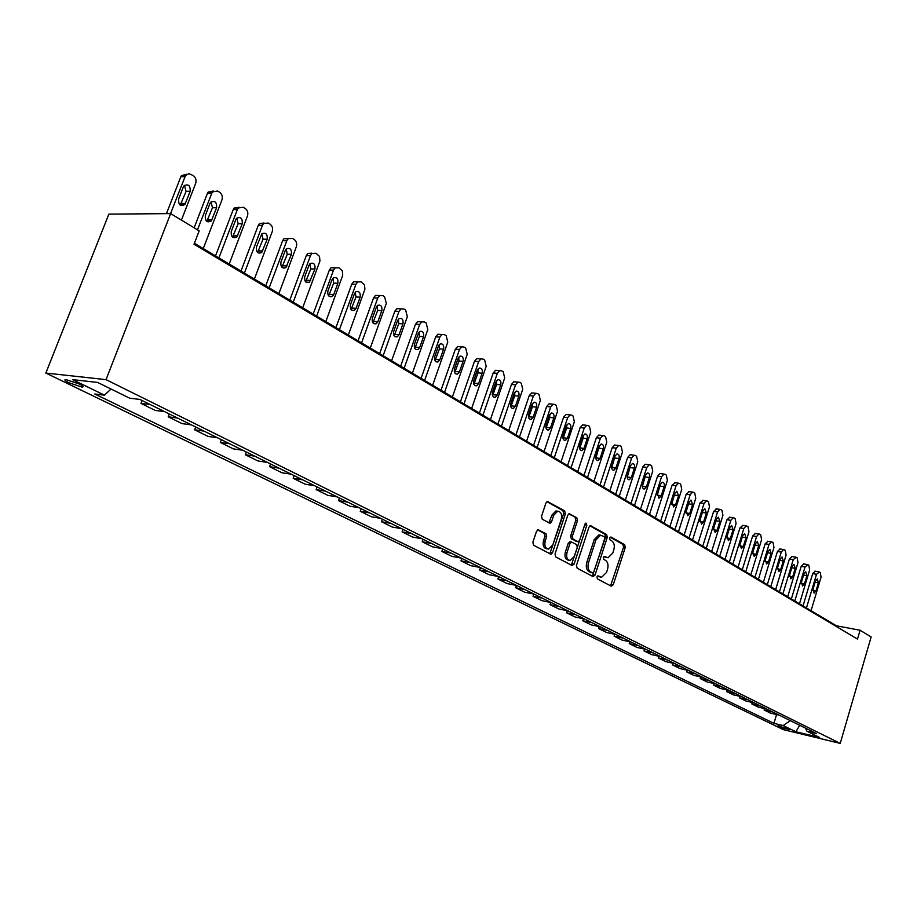 <?xml version="1.0" encoding="UTF-8"?>
<svg xmlns="http://www.w3.org/2000/svg" width="917" height="917" viewBox="0 0 917 917"><rect width="100%" height="100%" fill="white"/><g stroke="black" fill="none" stroke-linecap="round" stroke-linejoin="round"><path stroke-width="1.38" d="M596.956 576.931L597.403 578.891L611.284 586.204L613.244 584.805L625.256 547.472L624.649 544.687L610.963 536.995L609.587 537.935L610.023 539.907L611.811 540.915C614.195 542.726 614.86 545.718 613.805 549.891L612.797 553.008L608.051 557.777L604.326 556.344L603.283 557.387L603.718 559.359L605.518 560.333C607.925 562.121 608.59 565.101 607.535 569.285L606.527 572.426L601.621 577.263L598.033 575.865L596.956 576.931M68.935 382.767L81.865 387.054C84.123 387.077 83.195 386.034 79.08 383.936L66.104 379.627C63.823 379.604 64.763 380.658 68.935 382.767M538.715 529.82L536.56 531.23L532.869 542.291L533.591 545.248L550.979 554.246L552.55 552.699L565.365 513.875L564.689 510.941L547.403 501.473L545.947 502.986L541.534 516.26L542.234 519.228L550.062 523.298L551.564 521.784L553.73 515.228L557.662 511.205C561.044 511.686 562.236 514.426 561.238 519.4L552.779 544.996L548.595 549.123C545.328 548.492 544.205 545.775 545.214 540.95L546.635 536.651L545.936 533.705L538.004 529.694M840.224 743.4L871.15 636.925L860.077 630.231L857.487 639.092L194.026 244.254L199.184 230.855L170.642 213.604L106.04 379.638L840.224 743.4L783.29 729.623L45.85 373.059L106.04 379.638M576.484 565.353L577.148 568.208L592.99 576.564L595.007 575.154L607.26 537.373L606.63 534.554L590.422 525.636L588.978 527.115L576.484 565.353M572.025 565.514L555.702 556.906L555.014 554.006L567.783 515.228L569.239 513.738L576.804 517.773L577.469 520.661L572.357 536.25L573.022 539.139L578.157 541.764L579.659 540.251L584.943 524.1L585.963 523.057L586.834 525.166L574.099 564.093L572.025 565.514M790.122 729.703L778.006 725.76L780.734 727.445L790.122 729.703M805.481 728.132L806.983 731.285L816.497 733.566L139.865 399.434L129.71 398.207L97.638 382.435L72.546 379.627L104.469 395.158L94.795 394.001L773.937 723.353L783.152 725.565L790.316 720.636M806.983 731.285L819.592 737.486L795.876 731.755L783.152 725.565M170.642 213.604L108.859 214.142L45.85 373.059M860.077 630.231L836.453 625.818L194.404 243.292M836.27 626.46L836.453 625.818M776.573 714.526L773.937 723.353M764.549 708.577L764.125 709.987L770.406 713.082L779.186 715.145M752.284 702.502L751.848 703.947L758.267 707.099L767.071 709.162M739.778 696.301L739.331 697.791L745.876 701.001L754.714 703.064M727.021 689.974L726.551 691.498L733.233 694.788L742.105 696.84M713.988 683.509L713.506 685.091L720.326 688.438L729.244 690.478M700.691 676.918L700.198 678.534L707.156 681.961L716.108 683.99M687.12 670.189L686.604 671.852L693.711 675.348L702.686 677.365M673.25 663.312L672.723 665.02L679.978 668.585L688.988 670.602M659.094 656.274L658.532 658.039L665.948 661.684L675.004 663.69M644.617 649.098L644.043 650.91L651.62 654.635L660.698 656.629M629.83 641.751L629.234 643.619L636.983 647.436L646.084 649.419M614.711 634.255L614.103 636.18L622.013 640.066L631.148 642.038M599.259 626.575L598.618 628.558L606.71 632.547L615.88 634.495M583.453 618.723L582.788 620.775L591.064 624.844L600.257 626.781M567.279 610.688L566.591 612.808L575.062 616.969L584.278 618.895M550.739 602.458L550.017 604.647L558.682 608.911L567.932 610.825M533.797 594.044L533.052 596.302L541.924 600.669L551.197 602.561M516.466 585.424L515.686 587.763L524.765 592.233L534.061 594.09M498.699 576.633L497.897 579.005L507.204 583.59L516.512 585.436M480.485 567.634L479.671 570.042L489.208 574.73L498.539 576.552M461.836 558.419L460.999 560.86L470.765 565.663L480.13 567.463M442.705 548.985L441.868 551.438L451.875 556.367L461.251 558.132M423.104 539.299L422.244 541.787L432.503 546.841L441.891 548.572M402.987 529.361L402.105 531.883L412.639 537.064L422.038 538.772M382.355 519.171L381.461 521.727L392.258 527.034L401.669 528.719M361.172 508.717L360.266 511.296L371.351 516.752L380.761 518.392M339.428 497.977L338.499 500.59L349.893 506.195L359.304 507.789M317.099 486.95L316.147 489.598L327.85 495.352L337.261 496.911M294.151 475.625L293.188 478.296L305.201 484.21L314.611 485.723M270.572 463.979L269.587 466.684L281.932 472.759L291.331 474.227M246.329 452.001L245.309 454.74L258.021 460.987L267.409 462.409M221.387 439.679L220.344 442.464L233.422 448.894L242.787 450.258M195.722 427.013L194.656 429.821L208.113 436.435L217.455 437.741M169.301 413.957L168.212 416.811L182.059 423.62L191.389 424.869M142.089 400.523L140.977 403.411L155.248 410.426L164.533 411.607M764.125 709.987L772.916 712.051M751.848 703.947L760.674 706.01M739.331 697.791L748.192 699.843M726.551 691.498L735.445 693.55M713.506 685.091L722.447 687.12M700.198 678.534L709.162 680.563M686.604 671.852L695.602 673.869M672.723 665.02L681.755 667.026M658.532 658.039L667.599 660.045M644.043 650.91L653.145 652.904M629.234 643.619L638.358 645.602M614.103 636.18L623.251 638.14M598.618 628.558L607.799 630.506M582.788 620.775L591.992 622.7M566.591 612.808L575.83 614.722M550.017 604.647L559.278 606.55M533.052 596.302L542.337 598.182M515.686 587.763L524.994 589.62M497.897 579.005L507.227 580.839M479.671 570.042L489.025 571.853M460.999 560.86L470.364 562.637M441.868 551.438L451.244 553.192M422.244 541.787L431.632 543.506M402.105 531.883L411.515 533.579M381.461 521.727L390.86 523.378M360.266 511.296L369.677 512.912M338.499 500.59L347.91 502.172M316.147 489.598L325.558 491.134M293.188 478.296L302.587 479.786M269.587 466.684L278.974 468.128M245.309 454.74L254.697 456.127M220.344 442.464L229.709 443.794M194.656 429.821L203.998 431.093M168.212 416.811L177.52 418.026M140.977 403.411L150.25 404.557M111.014 389.014L104.469 395.158M799.75 725.301L795.876 731.755M597.494 576.071L600.486 577.057M606.813 557.559L603.787 556.573M610.573 585.837L623.56 547.185L622.952 544.411L610.057 537.156M592.313 576.208L605.552 537.098L604.922 534.267L589.895 525.819M592.497 572.838L593.907 571.853L604.681 538.646L604.234 536.663L600.566 535.207L595.912 539.964L588.485 562.774C587.407 567.015 588.106 570.03 590.559 571.818L592.497 572.838L591.19 572.598M600.417 535.219L598.858 534.932L594.205 539.677L595.912 539.964M590.789 572.529L588.852 571.509C586.399 569.721 585.711 566.706 586.777 562.465L594.205 539.677M568.723 513.921L576.804 517.773M577.699 541.683L571.314 538.852L570.638 535.964L575.761 520.398L575.085 517.497M571.371 565.17L585.172 523.63M567.027 552.481C566.041 557.169 567.107 559.84 570.214 560.493L574.374 556.401L577.286 547.495L576.621 544.618L571.486 542.004L569.973 543.529L567.027 552.481L565.319 552.183C564.333 556.871 565.388 559.542 568.494 560.195L569.079 560.298M570.236 541.798L568.253 543.231L569.973 543.529M565.319 552.183L568.253 543.231M547.311 548.893L546.876 548.813C543.621 548.194 542.486 545.477 543.494 540.652L544.916 536.365L544.217 533.419L537.591 529.843M557.444 511.17L555.943 510.929L552.011 514.964L553.73 515.228M548.847 522.85L552.011 514.964M549.787 553.788L563.646 513.612L562.958 510.677L546.91 501.656M806.456 607.937L816.52 574.26L819.374 571.967L820.279 572.54L821.07 577.125L811.064 610.688M803.04 605.908L812.703 573.629L815.282 571.211M815.488 580.988L813.012 589.287L814.113 593.104L815.935 591.087L818.4 582.811L817.288 578.994L815.488 580.988M794.798 600.99L805.011 567.004L807.911 564.7L808.828 565.285L809.642 569.927L799.486 603.787M791.371 598.95L801.171 566.385L803.796 563.955M803.957 573.801L801.447 582.18L802.593 586.032L804.427 584.014L806.937 575.658L805.768 571.795L803.957 573.801M782.9 593.907L793.262 559.611L796.208 557.295L797.16 557.891L797.985 562.591L787.692 596.761M779.461 591.855L789.411 559.003L792.082 556.562M792.208 566.477L789.652 574.925L790.832 578.833L792.689 576.793L795.234 568.368L794.03 564.459L792.208 566.477M770.773 586.674L781.273 552.068L783.565 549.547L784.287 549.753L785.25 550.36L786.098 555.106L775.656 589.585M767.323 584.622L777.41 551.461L780.138 549.008M780.207 559.003L777.627 567.531L778.842 571.486L780.722 569.434L783.301 560.929L782.063 556.974L780.207 559.003M758.393 579.303L769.054 544.377L771.369 541.832L772.114 542.039L773.1 542.669L773.971 547.472L763.368 582.272M754.932 577.24L765.168 543.781L767.942 541.317M767.976 551.381L765.351 559.989L766.623 563.989L768.515 561.926L771.128 553.341L769.844 549.34L767.976 551.381M745.75 571.772L756.582 536.525L758.909 533.969L759.7 534.187L760.697 534.817L761.603 539.677L750.84 574.799M742.289 569.709L752.674 535.929L755.505 533.453M755.493 543.598L752.823 552.286L754.141 556.332L756.055 554.269L758.714 545.604L757.373 541.546L755.493 543.598M732.855 564.093L743.847 528.501L746.197 525.934L747.023 526.163L748.054 526.805L748.971 531.734L738.047 567.187M729.382 562.018L739.927 527.928L742.816 525.441M742.747 535.654L740.042 544.423L741.406 548.526L743.343 546.452L746.037 537.706L744.65 533.591L742.747 535.654M719.696 556.252L730.849 520.329L733.222 517.738L734.093 517.967L735.136 518.632L736.087 523.618L724.992 559.404M716.211 554.177L726.917 519.756L729.863 517.257M729.737 527.55L726.986 536.399L728.407 540.56L730.356 538.462L733.096 529.636L731.651 525.464L729.737 527.55M706.25 548.24L717.587 511.973L719.971 509.371L720.877 509.611L721.943 510.288L722.928 515.331L711.661 551.461M702.754 546.154L713.632 511.411L716.636 508.901M716.452 519.263L713.667 528.203L715.134 532.422L717.105 530.313L719.879 521.406L718.389 517.177L716.452 519.263M692.518 540.056L704.027 503.433L706.434 500.831L707.397 501.072L708.486 501.759L709.483 506.872L698.043 543.345M689.022 537.97L700.061 502.883L703.133 500.373M699.889 520.512L702.594 511.755M702.892 510.815L700.061 519.836L701.585 524.111L703.568 521.991L706.388 512.993L704.829 508.717L702.892 510.815M678.488 531.7L690.18 494.722L692.599 492.097L693.607 492.349L694.731 493.048L695.762 498.229L684.139 535.058M674.981 529.613L686.203 494.183L689.332 491.661M685.927 512.397L688.862 502.734M689.034 502.172L686.157 511.285L687.75 515.618L689.744 513.486L692.61 504.407L690.994 500.063L689.034 502.172M664.149 523.16L676.035 485.815L678.465 483.179L679.531 483.431L680.678 484.153L681.732 489.403L669.926 526.599M660.641 521.062L672.046 485.288L675.244 482.755M671.702 503.995L674.786 493.644M674.878 493.346L671.943 502.55L673.605 506.941L675.611 504.808L678.534 495.627L676.838 491.225L674.878 493.346M649.5 514.426L661.581 476.714L664.023 474.066L665.146 474.33L666.315 475.063L667.404 480.37L655.403 517.945M645.981 512.328L657.569 476.198L660.011 473.562L660.836 473.665M661.18 495.925L664.137 486.652C664.665 483.97 664.08 482.491 662.383 482.204L660.4 484.325L657.432 493.621L659.163 498.069L661.18 495.925L657.191 495.375L660.378 484.405M634.518 505.508L646.794 467.406L649.247 464.747L650.44 465.011L651.632 465.767L652.755 471.155L640.547 509.095M630.999 503.41L642.783 466.902L645.224 464.254L646.118 464.369M642.358 486.468L645.648 475.006M645.614 475.109L642.588 484.497C642.049 487.202 642.657 488.715 644.387 489.002L646.416 486.847L649.431 477.493C649.958 474.754 649.351 473.241 647.597 472.977L645.614 475.109M619.204 496.372L631.687 457.892L634.14 455.222L635.401 455.497L636.616 456.265L637.774 461.721L625.371 500.052M615.674 494.274L627.652 457.411L630.105 454.752L631.068 454.866M627.194 477.344L630.575 465.423M630.483 465.676L627.411 475.166C626.873 477.929 627.492 479.453 629.291 479.74L631.332 477.574L634.392 468.117C634.931 465.32 634.289 463.796 632.478 463.532L630.483 465.676M603.535 487.042L616.235 448.161L618.688 445.49L620.03 445.754L621.268 446.545L622.46 452.081L609.839 490.801M600.005 484.944L612.189 447.691L614.642 445.02L615.685 445.146M611.696 467.991L615.158 455.657M615.02 456.036L611.891 465.618C611.341 468.449 611.994 469.997 613.851 470.261L615.892 468.083L619.009 458.523C619.56 455.669 618.895 454.121 617.015 453.881L615.02 456.036M587.499 477.493L600.417 438.211L602.882 435.529L604.292 435.804L605.564 436.607L606.79 442.212L593.964 481.333M583.969 475.384L596.359 437.753L598.812 435.082L599.947 435.197M595.844 458.42L599.386 445.685M599.191 446.178L596.016 455.852C595.454 458.741 596.142 460.311 598.067 460.552L600.108 458.374L603.271 448.722C603.833 445.8 603.134 444.229 601.185 444.011L599.191 446.178M571.096 467.716L584.244 428.021L586.697 425.328L588.198 425.614L589.493 426.428L590.754 432.125L577.71 471.659M567.554 465.607L580.163 427.586L582.616 424.903L583.854 425.029M579.624 448.596L583.109 438.234L583.246 435.483M582.994 436.079L579.762 445.857C579.2 448.826 579.911 450.407 581.905 450.625L583.957 448.436L587.178 438.693C587.74 435.701 587.006 434.108 584.989 433.913L582.994 436.079M554.304 457.709L567.68 417.59L570.122 414.897L571.727 415.183L573.056 416.02L574.351 421.797L561.066 461.744M550.762 455.6L563.6 417.178L566.041 414.484L567.371 414.622M563.027 438.544L566.626 427.975L566.717 425.064M566.419 425.752L563.13 435.632C562.557 438.67 563.313 440.275 565.376 440.469L567.428 438.269L570.706 428.422C571.268 425.35 570.5 423.734 568.402 423.585L566.419 425.752M537.11 447.473L550.727 406.919L553.157 404.225L554.854 404.5L556.218 405.36L557.559 411.217L544.033 451.6M533.568 445.364L546.635 406.518L549.054 403.835L550.509 403.973M546.039 428.239L549.741 417.476L549.787 414.392M549.455 415.172L546.096 425.156C545.523 428.273 546.314 429.901 548.458 430.062L550.498 427.861L553.834 417.9C554.407 414.759 553.604 413.12 551.426 412.994L549.455 415.172M519.492 436.973L533.362 395.984L535.769 393.29L537.58 393.565L538.978 394.448L540.354 400.397L526.587 441.203M515.95 434.864L529.258 395.605L531.665 392.923L533.247 393.061M528.65 417.682L532.456 406.735L532.456 403.48M532.066 404.34L528.662 414.438C528.077 417.625 528.903 419.287 531.138 419.413L533.167 417.201L536.56 407.137C537.133 403.904 536.296 402.254 534.026 402.162L532.066 404.34M501.45 426.222L515.572 384.785L517.956 382.102L519.893 382.366L521.326 383.272L522.736 389.301L508.717 430.554M497.908 424.113L511.457 384.429L513.841 381.747L515.572 381.896M510.826 406.85L514.758 395.72L514.701 392.316M514.265 393.244L510.792 403.446C510.207 406.724 511.078 408.409 513.405 408.489L515.4 406.288L518.862 396.11C519.446 392.785 518.552 391.112 516.202 391.066L514.265 393.244M482.961 415.206L497.346 373.311L499.685 370.628L501.759 370.892L503.227 371.821L504.694 377.942L490.412 419.642M479.419 413.097L493.22 372.978L495.558 370.296L497.45 370.457M492.578 395.754L496.613 384.441L496.51 380.864M496.017 381.873L492.475 392.189C491.89 395.559 492.807 397.267 495.226 397.302L497.209 395.101L500.739 384.808C501.312 381.392 500.384 379.695 497.931 379.707L496.017 381.873M464.002 403.916L478.663 361.55L480.955 358.879L483.179 359.12L484.68 360.072L486.193 366.284L471.636 408.466M460.46 401.806L474.525 361.229L476.829 358.57L478.892 358.73M473.871 384.372L478.021 372.887L477.86 369.15M477.321 370.216L473.711 380.647C473.126 384.12 474.089 385.851 476.611 385.816L478.559 383.627L482.147 373.23C482.732 369.711 481.746 367.981 479.201 368.061L477.321 370.216M444.562 392.327L459.497 349.492L461.744 346.844L464.128 347.062L465.664 348.036L467.223 354.352L452.39 396.992M441.031 390.229L455.359 349.194L457.606 346.557L459.875 346.718M454.694 372.703L458.97 361.034L458.729 357.137M458.145 358.26L454.465 368.817C453.881 372.394 454.901 374.147 457.526 374.056L459.44 371.866L463.096 361.355C463.681 357.722 462.638 355.979 459.979 356.117L458.145 358.26M424.617 380.452L439.851 337.112L442.04 334.499L444.585 334.694L446.166 335.691L447.771 342.098L432.652 385.232M421.086 378.354L435.701 336.848L437.89 334.235L440.378 334.396M435.025 360.725L439.415 348.884L439.105 344.815M438.475 346.007L434.727 356.679C434.142 360.381 435.22 362.146 437.959 361.974L439.828 359.808L443.564 349.171C444.137 345.422 443.037 343.657 440.263 343.886L438.475 346.007M404.145 368.256L419.688 324.423L421.797 321.844L424.537 322.005L426.164 323.025L427.815 329.535L412.398 373.173M400.637 366.158L415.539 324.182L417.648 321.615L420.376 321.764M414.851 348.437L419.367 336.413L418.977 332.183M418.301 333.421L414.473 344.219C413.888 348.047 415.034 349.835 417.9 349.572L419.711 347.44L423.516 336.677C424.09 332.791 422.92 331.014 420.02 331.335L418.301 333.421M383.146 355.739L398.998 311.39L401.016 308.869L403.961 308.972L405.623 310.026L407.343 316.652L391.605 360.782M379.638 353.653L394.849 311.184L396.866 308.662L401.016 308.869M394.138 335.817L398.792 323.621L398.31 319.219M397.588 320.514L393.68 331.438C393.106 335.404 394.321 337.215 397.313 336.848L399.055 334.739L402.941 323.85C403.503 319.827 402.276 318.039 399.239 318.463L397.588 320.514M361.573 342.889L377.758 298.025L379.672 295.549L382.836 295.606L384.555 296.684L386.321 303.412L370.273 348.07M358.077 340.803L373.597 297.842L375.512 295.377L379.672 295.549M372.887 322.864L377.666 310.485L377.105 305.911M376.325 307.264L372.336 318.314C371.775 322.429 373.059 324.251 376.199 323.77L377.861 321.707L381.816 310.691C382.378 306.507 381.059 304.696 377.896 305.258L376.325 307.264M339.416 329.684L355.934 284.281L357.733 281.886L361.149 281.874L364.519 284.878L364.897 289.291L348.345 335.014M335.931 327.61L351.773 284.132L353.572 281.748L356.988 281.737M351.062 309.556L355.979 296.993L355.303 292.259M354.478 293.646L350.42 304.834C349.87 309.121 351.234 310.955 354.512 310.324L356.083 308.318L360.129 297.165C360.668 292.821 359.281 290.998 355.968 291.698L354.478 293.646M316.64 316.124L333.513 270.171L335.186 267.879L338.866 267.764L342.328 270.836L342.729 275.318L325.822 321.592M313.178 314.061L329.363 270.056L331.026 267.764L334.705 267.661M328.653 295.87L333.696 283.135L332.917 278.229M332.046 279.662L327.896 290.976C327.369 295.446 328.825 297.291 332.252 296.5L333.719 294.563L337.846 283.284C338.35 278.757 336.883 276.923 333.421 277.794L332.046 279.662M293.234 302.174L310.473 255.66L311.986 253.482L315.964 253.264L319.517 256.416L319.941 260.967L302.679 307.803M289.795 300.123L306.312 255.591L307.837 253.413L311.803 253.195M305.613 281.817L310.794 268.899L309.9 263.809M308.983 265.288L304.742 276.739C304.249 281.404 305.797 283.25 309.384 282.276L314.944 269.002C315.425 264.279 313.855 262.457 310.233 263.511L308.983 265.288M269.174 287.835L286.78 240.747L288.133 238.718L292.408 238.351L294.323 239.566C296.523 241.32 297.188 243.716 296.34 246.765L278.883 293.623M265.747 285.795L282.631 240.713L283.983 238.684L288.259 238.328M281.932 267.351L287.25 254.261L286.23 248.988M285.267 250.513L280.934 262.102C280.476 266.985 282.127 268.819 285.886 267.638L291.4 254.33C291.835 249.39 290.162 247.567 286.391 248.839L285.267 250.513M244.403 273.083L262.411 225.399L263.592 223.542L268.188 223.026L270.16 224.264C272.418 226.063 273.117 228.505 272.246 231.588L254.399 279.032M240.999 271.054L258.262 225.41L259.442 223.553L264.039 223.026M261.712 252.553L257.585 252.484L263.041 239.199L261.884 233.755L256.451 247.04C256.049 252.152 257.803 253.986 261.712 252.553L267.191 239.234C267.569 234.076 265.792 232.253 261.861 233.778M218.922 257.906L237.331 209.615L238.328 207.964L243.269 207.242L245.286 208.526C247.624 210.371 248.347 212.859 247.452 215.988L229.204 264.027M215.541 255.889L233.193 209.661L234.19 208.01L239.096 207.276M232.528 237.171L238.133 223.714L236.827 218.074M235.772 219.656L231.244 231.542C230.912 236.907 232.78 238.729 236.861 237.01L242.271 223.714C242.581 218.292 240.69 216.492 236.609 218.303L235.772 219.656M197.476 229.823L212.32 191.951L217.616 191.011L219.702 192.318C222.097 194.221 222.842 196.754 221.937 199.917L203.265 248.576M194.14 227.806L207.391 193.453L208.182 192.043L213.329 191.011M206.749 221.41L212.492 207.769L211.025 201.946M209.936 203.551L205.305 215.598C205.053 221.226 207.036 223.026 211.277 220.986L216.618 207.723C216.848 202.038 214.842 200.261 210.601 202.382L209.936 203.551M170.539 213.604L185.532 175.491L189.017 173.6L193.338 175.64C195.814 177.589 196.593 180.168 195.665 183.377L181.417 220.126M166.447 213.65L180.809 176.763L181.406 175.628L186.781 174.253M180.19 205.179L186.094 191.355L184.455 185.326M183.32 186.965L178.586 199.161C178.425 205.076 180.546 206.841 184.925 204.457L190.209 191.263C190.346 185.291 188.214 183.549 183.824 186.025L183.32 186.965M781.078 726.31L780.734 727.445M778.842 725.817L778.659 726.436M598.457 576.587L600.165 576.896M604.762 557.112L606.469 557.41M622.952 544.411L624.649 544.687M623.56 547.185L625.256 547.472M611.547 584.484L613.244 584.805M590.319 525.647L591.007 525.762M604.922 534.267L606.63 534.554M605.552 537.098L607.26 537.373M593.299 574.844L595.007 575.154M586.777 562.465L588.485 562.774M588.852 571.509L590.559 571.818M569.148 513.749L569.881 513.864M575.761 520.398L577.469 520.661M570.638 535.964L572.357 536.25M571.314 538.852L573.022 539.139M575.887 541.351L577.607 541.638M585.115 524.891L586.834 525.166M572.391 563.783L574.099 564.093M544.217 533.419L545.936 533.705M544.916 536.365L546.635 536.651M543.494 540.652L545.214 540.95M549.845 521.509L551.564 521.784M547.323 501.496L548.102 501.61M562.958 510.677L564.689 510.941M563.646 513.612L565.365 513.875M550.83 552.401L552.55 552.699M816.52 574.26L812.703 573.629M815.11 582.249L818.4 582.811M812.794 590.548L815.935 591.087M805.011 567.004L801.171 566.385M803.567 575.097L806.937 575.658M801.229 583.464L804.427 584.014M793.262 559.611L789.411 559.003M791.807 567.806L795.234 568.368M789.434 576.254L792.689 576.793M781.273 552.068L777.41 551.461M779.794 560.367L783.301 560.929M777.398 568.884L780.722 569.434M769.054 544.377L765.168 543.781M767.552 552.779L771.128 553.341M765.122 561.376L768.515 561.926M756.582 536.525L752.674 535.929M755.046 545.03L758.714 545.604M752.593 553.719L756.055 554.269M743.847 528.501L739.927 527.928M742.289 537.133L746.037 537.706M739.813 545.89L743.343 546.452M730.849 520.329L726.917 519.756M729.267 529.063L733.096 529.636M726.757 537.912L730.356 538.462M717.587 511.973L713.632 511.411M715.971 520.833L719.879 521.406M713.426 529.762L717.105 530.313M704.027 503.433L700.061 502.883M702.433 512.431L706.388 512.993M699.82 521.441L703.568 521.991M690.18 494.722L686.203 494.183M688.633 503.846L692.61 504.407M685.916 512.935L689.744 513.486M676.035 485.815L672.046 485.288M674.545 495.077L678.534 495.627M671.702 504.247L675.611 504.808M661.581 476.714L657.569 476.198M660.137 486.125L664.137 486.652M646.794 467.406L642.783 466.902M645.419 476.966L649.431 477.493M642.404 486.308L646.416 486.847M631.687 457.892L627.652 457.411M630.357 467.613L634.392 468.117M627.297 477.046L631.332 477.574M616.235 448.161L612.189 447.691M614.963 458.042L619.009 458.523M611.857 467.567L615.892 468.083M600.417 438.211L596.359 437.753M599.225 448.253L603.271 448.722M596.061 457.881L600.108 458.374M584.244 428.021L580.163 427.586M583.109 438.234L587.178 438.693M579.888 447.954L583.957 448.436M567.68 417.59L563.6 417.178M566.626 427.975L570.706 428.422M563.347 437.81L567.428 438.269M550.727 406.919L546.635 406.518M549.741 417.476L553.834 417.9M546.406 427.414L550.498 427.861M533.362 395.984L529.258 395.605M532.456 406.735L536.56 407.137M529.063 416.776L533.167 417.201M515.572 384.785L511.457 384.429M514.758 395.72L518.862 396.11M511.296 405.876L515.4 406.288M497.346 373.311L493.22 372.978M496.613 384.441L500.739 384.808M493.094 394.711L497.209 395.101M478.663 361.55L474.525 361.229M478.021 372.887L482.147 373.23M474.433 383.26L478.559 383.627M459.497 349.492L455.359 349.194M458.97 361.034L463.096 361.355M455.313 371.523L459.44 371.866M439.851 337.112L435.701 336.848M439.415 348.884L443.564 349.171M435.69 359.498L439.828 359.808M419.688 324.423L415.539 324.182M419.367 336.413L423.516 336.677M415.561 347.142L419.711 347.44M398.998 311.39L394.849 311.184M398.792 323.621L402.941 323.85M394.918 334.476L399.055 334.739M377.758 298.025L373.597 297.842M377.666 310.485L381.816 310.691M373.712 321.466L377.861 321.707M355.934 284.281L351.773 284.132M355.979 296.993L360.129 297.165M351.933 308.112L356.083 308.318M333.513 270.171L329.363 270.056M333.696 283.135L337.846 283.284M329.57 294.391L333.719 294.563M310.473 255.66L306.312 255.591M310.794 268.899L314.944 269.002M306.576 280.281L310.725 280.419M286.78 240.747L282.631 240.713M287.25 254.261L291.4 254.33M282.952 265.781L287.09 265.884M262.411 225.399L258.262 225.41M263.041 239.199L267.191 239.234M258.64 250.88L262.778 250.937M237.331 209.615L233.193 209.661M238.133 223.714L242.271 223.714M233.64 235.531L237.767 235.554M211.518 193.361L207.391 193.453M212.492 207.769L216.618 207.723M207.895 219.736L212.022 219.725M184.936 176.626L180.809 176.763M186.094 191.355L190.209 191.263M181.394 203.482L185.498 203.414M82.347 385.816L81.865 387.054M591.121 572.609L592.565 572.873M598.858 534.932L600.566 535.207M569.766 541.718L571.486 542.004M555.943 510.929L557.662 511.205M818.755 571.772L814.926 571.153M807.258 564.505L803.418 563.898M795.532 557.1L791.68 556.493M783.565 549.547L779.702 548.939M771.369 541.832L767.483 541.236M758.909 533.969L755.012 533.385M746.197 525.934L742.289 525.361M733.222 517.738L729.29 517.177M719.971 509.371L716.017 508.82M706.434 500.831L702.468 500.281M692.599 492.097L688.621 491.569M678.465 483.179L674.476 482.663M664.023 474.066L660.011 473.562M658.544 497.988L659.163 498.069M649.247 464.747L645.224 464.254M643.723 488.921L644.387 489.002M634.14 455.222L630.105 454.752M628.569 479.648L629.291 479.74M618.688 445.49L614.642 445.02M613.072 470.157L613.851 470.261M602.882 435.529L598.812 435.082M597.219 460.449L598.067 460.552M586.697 425.328L582.616 424.903M580.988 450.522L581.905 450.625M570.122 414.897L566.041 414.484M564.379 440.355L565.376 440.469M553.157 404.225L549.054 403.835M547.369 429.947L548.458 430.062M535.769 393.29L531.665 392.923M529.946 419.287L531.138 419.413M517.956 382.102L513.841 381.747M512.099 408.352L513.405 408.489M499.685 370.628L495.558 370.296M493.805 397.164L495.226 397.302M480.955 358.879L476.829 358.57M475.04 385.679L476.611 385.816M461.744 346.844L457.606 346.557M455.806 373.907L457.526 374.056M442.04 334.499L437.89 334.235M436.068 361.825L437.959 361.974M421.797 321.844L417.648 321.615M415.814 349.423L417.9 349.572M395.021 336.699L397.313 336.848M373.666 323.621L376.199 323.77M357.733 281.886L353.572 281.748M351.727 310.187L354.512 310.324M335.186 267.879L331.026 267.764M329.169 296.363L332.252 296.5M311.986 253.482L307.837 253.413M305.98 282.161L309.384 282.276M288.133 238.718L283.983 238.684M282.127 267.535L285.886 267.638M263.592 223.542L259.442 223.553M238.328 207.964L234.19 208.01M232.735 236.976L236.861 237.01M212.32 191.951L208.182 192.043M207.162 220.997L211.277 220.986M185.532 175.491L181.406 175.628M180.821 204.514L184.925 204.457"/></g></svg>
